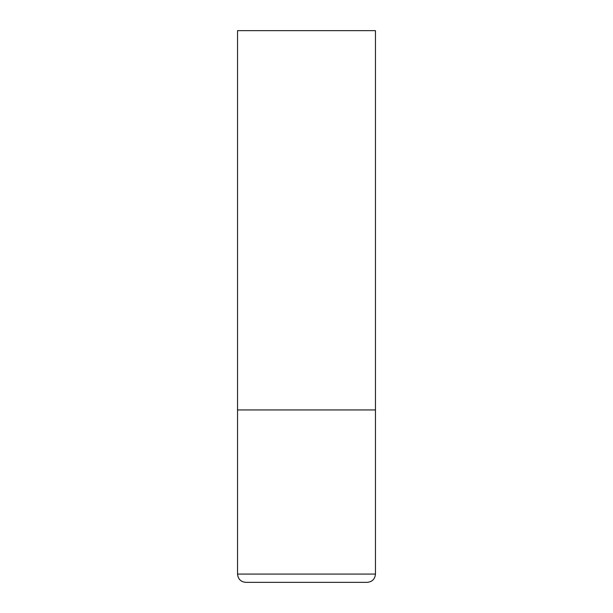 <?xml version="1.0" encoding="UTF-8"?>
<svg xmlns="http://www.w3.org/2000/svg" width="613" height="613" viewBox="0 0 613 613"><rect width="100%" height="100%" fill="white"/><g stroke="black" fill="none" stroke-linecap="round" stroke-linejoin="round"><path stroke-width="0.92" d="M375.462 574.075L375.462 409.944L237.537 409.944L375.462 409.944L375.462 30.65L237.537 30.65L237.537 574.075C238.028 579.101 240.786 581.86 245.813 582.35L367.187 582.35C372.214 581.86 374.972 579.101 375.462 574.075L237.537 574.075"/></g></svg>
